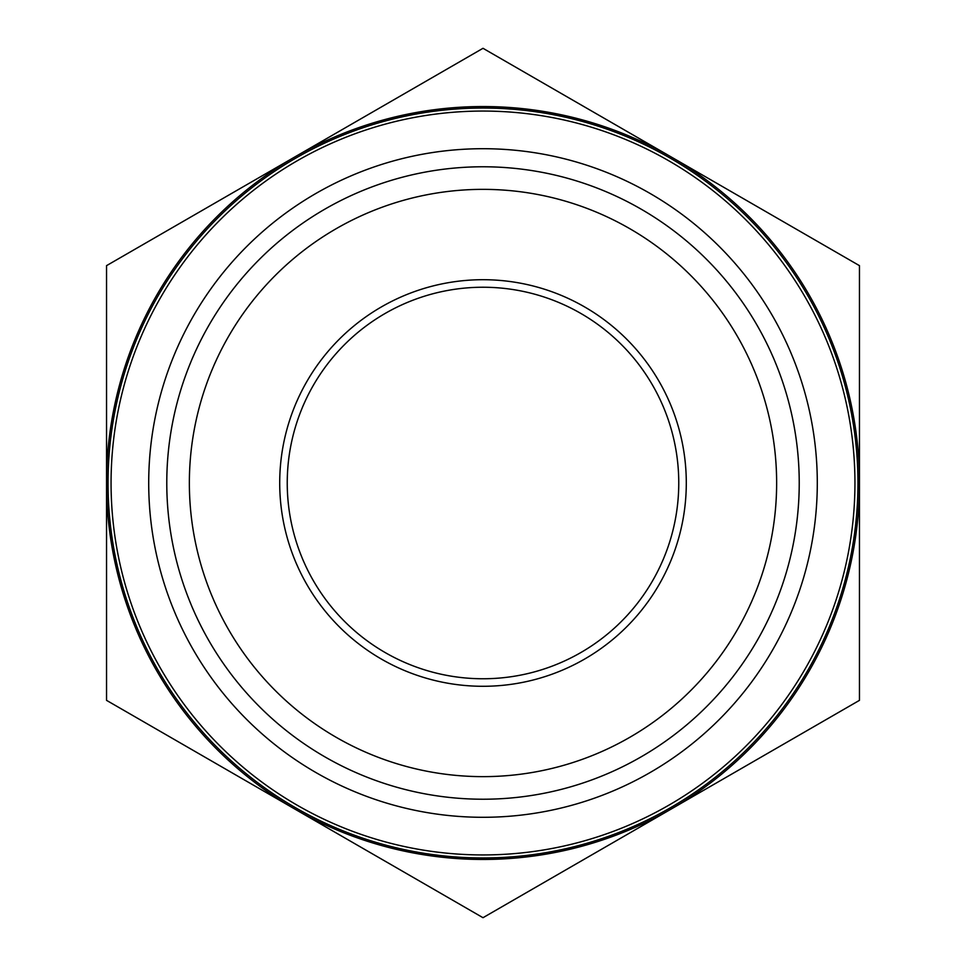 <?xml version="1.0" encoding="UTF-8"?>
<svg xmlns="http://www.w3.org/2000/svg" width="966" height="966" viewBox="0 0 966 966"><rect width="100%" height="100%" fill="white"/><g stroke="black" fill="none" stroke-linecap="round" stroke-linejoin="round"><path stroke-width="1.45" d="M295.524 807.721A374.953 374.953 0 0 0 857.953 483A374.953 374.953 0 0 0 295.524 158.279A374.953 374.953 0 0 0 295.524 807.721M854.946 483A371.946 371.946 0 0 1 297.033 805.113A371.946 371.946 0 0 1 297.033 160.887A371.946 371.946 0 0 1 854.946 483M799.232 483A316.232 316.232 0 0 0 324.89 209.139A316.232 316.232 0 0 0 324.89 756.861A316.232 316.232 0 0 0 799.232 483M331.519 830.241L364.762 849.44M224.776 768.61L258.019 787.809M327.438 827.886L299.448 811.73M634.481 135.759L601.238 116.56M741.224 197.39L707.981 178.191M638.562 138.114L666.552 154.27M859.462 700.35L671.225 809.025A376.462 376.462 0 0 0 859.462 483L859.462 700.35M483 917.7L294.775 809.025A376.462 376.462 0 0 0 671.225 809.025L483 917.7M106.538 700.35L106.538 483A376.462 376.462 0 0 0 294.775 809.025L106.538 700.35M106.538 483L106.538 265.65L294.775 156.975A376.462 376.462 0 0 0 106.538 483M294.775 156.975L483 48.3L671.225 156.975A376.462 376.462 0 0 0 294.775 156.975M671.225 156.975L859.462 265.65L859.462 483A376.462 376.462 0 0 0 671.225 156.975M678.76 483A195.76 195.76 0 0 1 385.12 652.533A195.76 195.76 0 0 1 385.12 313.467A195.76 195.76 0 0 1 678.76 483M686.295 483A203.295 203.295 0 0 0 381.353 306.947A203.295 203.295 0 0 0 381.353 659.053A203.295 203.295 0 0 0 686.295 483M776.64 483A293.64 293.64 0 0 1 336.18 737.3A293.64 293.64 0 0 1 336.18 228.701A293.64 293.64 0 0 1 776.64 483M578.054 162.505A334.296 334.296 0 0 0 157.917 560.92A334.296 334.296 0 0 0 713.029 725.575A334.296 334.296 0 0 0 578.054 162.505"/></g></svg>
